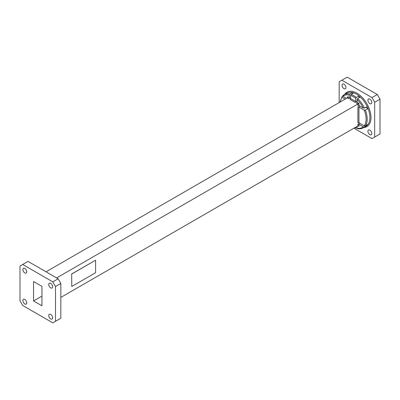 <?xml version="1.0" encoding="UTF-8"?>
<svg xmlns="http://www.w3.org/2000/svg" width="400" height="400" viewBox="0 0 400 400"><rect width="100%" height="100%" fill="white"/><g stroke="black" fill="none" stroke-linecap="round" stroke-linejoin="round"><path stroke-width="0.6" d="M56.625 277.92L357.885 103.99A0.765 0.44 120 0 0 358.425 103.055L357.075 102.275L357.075 99.575L357.615 98.61A19.12 11.04 60 0 1 364.475 108.11L367.18 106.545A19.12 11.04 -120 0 0 360.32 97.05L357.615 98.61M60.83 297.415L357.885 125.91L357.885 124.35L359.775 123.255M358.965 107.115L358.965 122.79L364.2 125.81A18.355 10.6 -120 0 0 364.2 110.135L358.965 107.115A0.765 0.44 0 0 0 357.885 107.115L359.775 106.02M71.685 273.945L71.765 286.48L95.6 272.715L95.6 260.23L71.685 273.945L71.765 286.48M345.15 99.135L342.075 97.36L341.985 96.685L342.83 96.2M340.02 102.095L341.985 96.685M364.475 108.11L363.25 108.025L358.965 105.55A0.765 0.44 180 0 0 357.885 105.55L357.885 103.99L356.53 103.21A0.765 0.44 -60 0 0 357.075 102.275M365.83 107.33L368.075 108.625L365.375 110.19A19.12 11.04 60 0 1 365.375 125.865L368.075 124.3A19.12 11.04 -120 0 0 368.075 108.625A19.12 11.04 -120 0 0 367.18 106.545M364.2 110.135L365.375 110.19M364.2 125.81L365.375 125.865M358.965 122.79A0.765 0.44 0 0 0 357.885 122.79L357.885 107.115M357.075 127.62L356.26 128.09L355.72 127.765L355.72 127.16M342.885 95.64A19.12 11.04 60 0 1 344.12 94.715L342.79 95.71L343.03 96.35L346.5 98.355M46.05 271.82L347.31 97.885L347.31 97.26A0.765 0.44 -120 0 1 347.85 96.95L349.205 97.73L349.205 95.03L349.745 94.065L352.45 92.505L352.45 93.68M356.26 97.44L358.965 95.88A19.12 11.04 -120 0 0 353.8 92.895L351.095 94.46A19.12 11.04 60 0 1 356.26 97.44L355.72 98.39L355.72 101.495A0.765 0.44 120 0 1 355.18 102.43L357.075 101.335M351.095 94.46L350.555 95.405L350.555 98.51L355.72 101.495M356.26 128.09L355.72 127.765A18.355 10.6 -120 0 1 355.085 127.53M355.18 102.43L350.015 99.45A0.765 0.44 120 0 0 350.555 98.51M349.205 97.73A0.765 0.44 -60 0 1 348.665 98.665L350.555 97.575M366.725 125.08L367.18 125.345L364.475 126.905L363.25 126.82L358.965 124.35L358.965 125.91A0.765 0.44 -120 0 1 358.425 126.225L357.885 125.91A0.765 0.44 -60 0 1 358.265 125.875A0.765 0.44 -60 0 1 358.425 126.225M357.075 126.38L357.075 128.14L357.615 128.48M357.885 124.35A0.765 0.44 180 0 1 358.965 124.35M339.17 102.585L339.17 81.775L341.875 80.215L371.975 97.59L377.295 94.515L380 99.2L380 133.955L371.975 138.59L353.95 128.18M380 99.2L374.675 102.275L374.675 137.025M374.675 102.275L371.975 97.59M369.85 134.63A2.755 1.59 -120 0 0 371.225 134.765A2.755 1.59 -120 0 0 371.65 132.56A2.755 1.59 -120 0 0 369.85 130.135A2.755 1.59 -120 0 0 368.475 129.995A2.755 1.59 -120 0 0 368.05 132.205A2.755 1.59 -120 0 0 369.85 134.63M369.85 103.595A2.755 1.59 -120 0 0 371.225 103.73A2.755 1.59 -120 0 0 371.65 101.525A2.755 1.59 -120 0 0 369.85 99.095A2.755 1.59 -120 0 0 368.475 98.96A2.755 1.59 -120 0 0 368.05 101.165A2.755 1.59 -120 0 0 369.85 103.595M344 88.665A2.755 1.59 -120 0 0 345.375 88.805A2.755 1.59 -120 0 0 345.795 86.595A2.755 1.59 -120 0 0 344 84.17A2.755 1.59 -120 0 0 342.62 84.035A2.755 1.59 -120 0 0 342.2 86.24A2.755 1.59 -120 0 0 344 88.665M41.955 305.81L33.55 300.955L33.55 281.535L41.955 286.39L41.955 305.81M52.8 281.86L22.705 264.485L20 266.045L20 300.8L22.705 305.485L52.8 322.86L55.505 321.3L55.505 286.545L52.8 281.86L58.125 278.79L28.025 261.41L22.705 264.485M50.68 287.865A2.755 1.59 -120 0 0 52.055 288A2.755 1.59 -120 0 0 52.055 284.82A2.755 1.59 -120 0 0 49.3 283.23A2.755 1.59 -120 0 0 48.88 285.44A2.755 1.59 -120 0 0 50.68 287.865M50.68 318.9A2.755 1.59 -120 0 0 52.055 319.04A2.755 1.59 -120 0 0 52.055 315.86A2.755 1.59 -120 0 0 49.3 314.27A2.755 1.59 -120 0 0 48.88 316.475A2.755 1.59 -120 0 0 50.68 318.9M24.825 303.975A2.755 1.59 -120 0 0 26.205 304.115A2.755 1.59 -120 0 0 26.205 300.935A2.755 1.59 -120 0 0 23.45 299.345A2.755 1.59 -120 0 0 23.03 301.55A2.755 1.59 -120 0 0 24.825 303.975M24.825 272.94A2.755 1.59 -120 0 0 26.205 273.075A2.755 1.59 -120 0 0 26.205 269.895A2.755 1.59 -120 0 0 23.45 268.305A2.755 1.59 -120 0 0 23.03 270.515A2.755 1.59 -120 0 0 24.825 272.94M341.875 80.215L347.2 77.14L377.295 94.515M33.55 300.955L41.955 296.1M364.475 126.905A19.12 11.04 60 0 1 363.24 127.835L365.945 126.27A19.12 11.04 -120 0 0 367.18 125.345A19.12 11.04 -120 0 0 368.075 124.3M360.32 97.05A19.12 11.04 -120 0 0 358.965 95.88L358.965 97.83M353.8 92.895A19.12 11.04 -120 0 0 352.45 92.505A19.12 11.04 -120 0 0 346.825 93.155L344.12 94.715A19.12 11.04 60 0 1 349.745 94.065M58.125 278.79L60.83 283.47L55.505 286.545M55.505 321.3L60.83 318.225L60.83 283.47M95.6 260.23L71.765 273.99M342.075 97.36A18.355 10.6 -120 0 0 340.305 101.93M363.25 108.025A18.355 10.6 -120 0 0 357.075 99.575M357.885 103.99A0.765 0.44 180 0 1 358.965 103.99A0.765 0.44 -120 0 0 358.425 103.055M358.965 103.99L358.965 105.55M349.205 95.03A18.355 10.6 -120 0 0 343.03 96.35M355.72 98.39A18.355 10.6 -120 0 0 350.555 95.405M347.31 97.26A0.765 0.44 180 0 1 347.535 97.575A0.765 0.44 180 0 1 347.31 97.885L348.665 98.665M347.85 96.95A0.765 0.44 -60 0 1 347.31 97.885L347.535 97.575M357.075 128.14A18.355 10.6 -120 0 0 363.25 126.82M358.265 125.875L357.885 125.91A0.765 0.44 180 0 1 358.965 125.91M344.635 94.42A19.885 11.48 60 0 1 366.865 103.66A19.885 11.48 60 0 1 363.755 127.535M354.795 127.695L355.925 128.145M363.24 127.835C361.515 128.8 359.54 129.04 357.315 128.545"/></g></svg>
